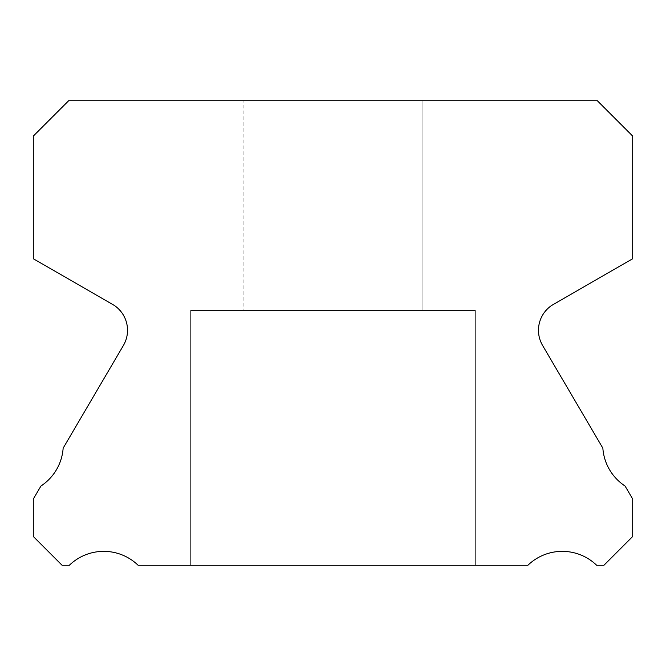 <?xml version="1.0" encoding="UTF-8"?>
<svg xmlns="http://www.w3.org/2000/svg" width="666" height="666" viewBox="0 0 666 666"><rect width="100%" height="100%" fill="white"/><g stroke="black" fill="none" stroke-linecap="round" stroke-linejoin="round"><path stroke-width="0.5" stroke-dasharray="3.33 2.5" d="M422.91 100.733L422.91 310.522L243.09 310.522L422.91 310.522L243.09 310.522L422.91 310.522L243.09 310.522L422.91 310.522L243.09 310.522L422.91 310.522L243.09 310.522L422.91 310.522L243.09 310.522L422.91 310.522L243.09 310.522L422.91 310.522L243.09 310.522L422.91 310.522L243.09 310.522L422.91 310.522L243.09 310.522L422.91 310.522L243.09 310.522L422.91 310.522L243.09 310.522L422.91 310.522L243.09 310.522L422.91 310.522L243.09 310.522L422.91 310.522L243.09 310.522L422.91 310.522L243.09 310.522L422.91 310.522L243.09 310.522L422.91 310.522L243.09 310.522L422.91 310.522L243.09 310.522L422.91 310.522L243.09 310.522L422.91 310.522L243.09 310.522L422.91 310.522L243.09 310.522L422.91 310.522L243.09 310.522L422.91 310.522L243.09 310.522L422.91 310.522L243.09 310.522L422.91 310.522L243.09 310.522L422.91 310.522L243.09 310.522L422.91 310.522L243.09 310.522L422.91 310.522L243.09 310.522L422.91 310.522L243.09 310.522L422.91 310.522L243.09 310.522L422.91 310.522L243.09 310.522L422.91 310.522L243.09 310.522L422.91 310.522L243.09 310.522L422.91 310.522L243.09 310.522L422.91 310.522L243.09 310.522L422.91 310.522L243.09 310.522L422.91 310.522L243.09 310.522L422.91 310.522L243.09 310.522L422.91 310.522L243.09 310.522L422.91 310.522L243.09 310.522L422.91 310.522L243.09 310.522L422.91 310.522L243.09 310.522L422.91 310.522L243.09 310.522L422.91 310.522L422.91 100.733L243.09 100.733L243.09 310.522L243.09 100.733L243.09 310.522L243.09 100.733L243.09 310.522L243.09 100.733L243.09 310.522L243.09 100.733L243.09 310.522L243.09 100.733L243.09 310.522L243.09 100.733L243.09 310.522L243.09 100.733L243.09 310.522L243.09 100.733L243.09 310.522L243.09 100.733L243.09 310.522L243.09 100.733L243.09 310.522L243.09 100.733L243.09 310.522L243.09 100.733L243.09 310.522L243.09 100.733L243.09 310.522L243.09 100.733L243.09 310.522L243.09 100.733L243.09 310.522L243.09 100.733L243.09 310.522L243.09 100.733L243.09 310.522L243.09 100.733L243.09 310.522L243.09 100.733L243.09 310.522L243.09 100.733L243.09 310.522L243.09 100.733L243.09 310.522L243.09 100.733L422.91 100.733L243.09 100.733L422.91 100.733L422.91 310.522L422.91 100.733L243.09 100.733L422.91 100.733L243.09 100.733L422.91 100.733L422.91 310.522L422.91 100.733L243.09 100.733L422.91 100.733L243.09 100.733L422.91 100.733L422.91 310.522L422.91 100.733L243.09 100.733L422.91 100.733L243.09 100.733L422.91 100.733L422.91 310.522L422.91 100.733L243.09 100.733L422.91 100.733L243.09 100.733L422.91 100.733L422.91 310.522L422.91 100.733L243.09 100.733L422.91 100.733L243.09 100.733L422.91 100.733L422.91 310.522L422.91 100.733L243.09 100.733L422.91 100.733L243.09 100.733L422.91 100.733L422.91 310.522L422.91 100.733L243.09 100.733L422.91 100.733L243.09 100.733L422.91 100.733L422.91 310.522L422.91 100.733L243.09 100.733L422.91 100.733L243.09 100.733L422.91 100.733L422.91 310.522L422.91 100.733L243.09 100.733L422.91 100.733L243.09 100.733L422.91 100.733L422.91 310.522L422.91 100.733L243.09 100.733L422.91 100.733L243.09 100.733L422.91 100.733L422.91 310.522L422.91 100.733L243.09 100.733L422.91 100.733L243.09 100.733L422.91 100.733L422.91 310.522L422.91 100.733L243.09 100.733L422.91 100.733L243.09 100.733L422.91 100.733L422.91 310.522L422.91 100.733L243.09 100.733L422.91 100.733L243.09 100.733L422.91 100.733L422.91 310.522L422.91 100.733L243.09 100.733L422.91 100.733L243.09 100.733L422.91 100.733L422.91 310.522L422.91 100.733L243.09 100.733L422.91 100.733L243.09 100.733L422.91 100.733L422.91 310.522L422.91 100.733L243.09 100.733L422.91 100.733L243.09 100.733L422.91 100.733L422.91 310.522L422.91 100.733L243.09 100.733L422.91 100.733L243.09 100.733L422.91 100.733L422.91 310.522L422.91 100.733L243.09 100.733L422.91 100.733L243.09 100.733L422.91 100.733L422.91 310.522L422.91 100.733L243.09 100.733L422.91 100.733L243.09 100.733L422.91 100.733L422.91 310.522L422.91 100.733L243.09 100.733L422.91 100.733L243.09 100.733L422.91 100.733L422.91 310.522L422.91 100.733L243.09 100.733L422.91 100.733M475.358 310.522L475.358 565.268L190.643 565.268L475.358 565.268L190.643 565.268L475.358 565.268L190.643 565.268L475.358 565.268L190.643 565.268L475.358 565.268L190.643 565.268L475.358 565.268L190.643 565.268L475.358 565.268L190.643 565.268L475.358 565.268L190.643 565.268L475.358 565.268L190.643 565.268L475.358 565.268L190.643 565.268L475.358 565.268L190.643 565.268L475.358 565.268L190.643 565.268L475.358 565.268L190.643 565.268L475.358 565.268L190.643 565.268L475.358 565.268L190.643 565.268L475.358 565.268L190.643 565.268L475.358 565.268L190.643 565.268L475.358 565.268L190.643 565.268L475.358 565.268L190.643 565.268L475.358 565.268L190.643 565.268L475.358 565.268L190.643 565.268L475.358 565.268L190.643 565.268L475.358 565.268L190.643 565.268L475.358 565.268L190.643 565.268L475.358 565.268L190.643 565.268L475.358 565.268L190.643 565.268L475.358 565.268L190.643 565.268L475.358 565.268L190.643 565.268L475.358 565.268L190.643 565.268L475.358 565.268L190.643 565.268L475.358 565.268L190.643 565.268L475.358 565.268L190.643 565.268L475.358 565.268L190.643 565.268L475.358 565.268L190.643 565.268L475.358 565.268L190.643 565.268L475.358 565.268L190.643 565.268L475.358 565.268L190.643 565.268L475.358 565.268L190.643 565.268L475.358 565.268L190.643 565.268L475.358 565.268L190.643 565.268L475.358 565.268L190.643 565.268L475.358 565.268L190.643 565.268L475.358 565.268L190.643 565.268L475.358 565.268L190.643 565.268L475.358 565.268L475.358 310.522L475.358 565.268L475.358 310.522L475.358 565.268L475.358 310.522L475.358 565.268L475.358 310.522L475.358 565.268L475.358 310.522L475.358 565.268L475.358 310.522L475.358 565.268L475.358 310.522L475.358 565.268L475.358 310.522L475.358 565.268L475.358 310.522L475.358 565.268L475.358 310.522L475.358 565.268L475.358 310.522L475.358 565.268L475.358 310.522L475.358 565.268L475.358 310.522L475.358 565.268L475.358 310.522L475.358 565.268L475.358 310.522L475.358 565.268L475.358 310.522L475.358 565.268L475.358 310.522L475.358 565.268L475.358 310.522L475.358 565.268L475.358 310.522L475.358 565.268L475.358 310.522L475.358 565.268L475.358 310.522L475.358 565.268L475.358 310.522L190.643 310.522L190.643 565.268L190.643 310.522L475.358 310.522L190.643 310.522L475.358 310.522L190.643 310.522L190.643 565.268L190.643 310.522L475.358 310.522L190.643 310.522L475.358 310.522L190.643 310.522L190.643 565.268L190.643 310.522L475.358 310.522L190.643 310.522L475.358 310.522L190.643 310.522L190.643 565.268L190.643 310.522L475.358 310.522L190.643 310.522L475.358 310.522L190.643 310.522L190.643 565.268L190.643 310.522L475.358 310.522L190.643 310.522L475.358 310.522L190.643 310.522L190.643 565.268L190.643 310.522L475.358 310.522L190.643 310.522L475.358 310.522L190.643 310.522L190.643 565.268L190.643 310.522L475.358 310.522L190.643 310.522L475.358 310.522L190.643 310.522L190.643 565.268L190.643 310.522L475.358 310.522L190.643 310.522L475.358 310.522L190.643 310.522L190.643 565.268L190.643 310.522L475.358 310.522L190.643 310.522L475.358 310.522L190.643 310.522L190.643 565.268L190.643 310.522L475.358 310.522L190.643 310.522L475.358 310.522L190.643 310.522L190.643 565.268L190.643 310.522L475.358 310.522L190.643 310.522L475.358 310.522L190.643 310.522L190.643 565.268L190.643 310.522L475.358 310.522L190.643 310.522L475.358 310.522L190.643 310.522L190.643 565.268L190.643 310.522L475.358 310.522L190.643 310.522L475.358 310.522L190.643 310.522L190.643 565.268L190.643 310.522L475.358 310.522L190.643 310.522L475.358 310.522L190.643 310.522L190.643 565.268L190.643 310.522L475.358 310.522L190.643 310.522L475.358 310.522L190.643 310.522L190.643 565.268L190.643 310.522L475.358 310.522L190.643 310.522L475.358 310.522L190.643 310.522L190.643 565.268L190.643 310.522L475.358 310.522L190.643 310.522L475.358 310.522L190.643 310.522L190.643 565.268L190.643 310.522L475.358 310.522L190.643 310.522L475.358 310.522L190.643 310.522L190.643 565.268L190.643 310.522L475.358 310.522L190.643 310.522L475.358 310.522L190.643 310.522L190.643 565.268L190.643 310.522L475.358 310.522L190.643 310.522L475.358 310.522L190.643 310.522L190.643 565.268L190.643 310.522L475.358 310.522L190.643 310.522L475.358 310.522L190.643 310.522L190.643 565.268L190.643 310.522L475.358 310.522M538.478 330.303A29.97 29.97 0 0 0 542.599 345.471L602.855 448.168A49.45 49.45 0 0 0 625.066 486.022L632.7 499.034L632.7 536.496L603.929 565.268L596.653 565.268A49.45 49.45 0 0 0 527.888 565.268L138.112 565.268A49.45 49.45 0 0 0 69.347 565.268L62.071 565.268L33.3 536.496L33.3 499.034L40.934 486.022A49.45 49.45 0 0 0 63.145 448.168L123.401 345.471A29.97 29.97 0 0 0 112.537 304.345L33.3 258.766L33.3 136.097L68.665 100.733L597.335 100.733L632.7 136.097L632.7 258.766L553.463 304.345A29.97 29.97 0 0 0 538.478 330.303"/><path stroke-width="1" d="M542.599 345.471A29.97 29.97 0 0 1 553.463 304.345L632.7 258.766L632.7 136.097L597.335 100.733L68.665 100.733L33.3 136.097L33.3 258.766L112.537 304.345A29.97 29.97 0 0 1 123.401 345.471L63.145 448.168A49.45 49.45 0 0 1 40.934 486.022L33.3 499.034L33.3 536.496L62.071 565.268L69.347 565.268A49.45 49.45 0 0 1 138.112 565.268L527.888 565.268A49.45 49.45 0 0 1 596.653 565.268L603.929 565.268L632.7 536.496L632.7 499.034L625.066 486.022A49.45 49.45 0 0 1 602.855 448.168L542.599 345.471"/></g></svg>
